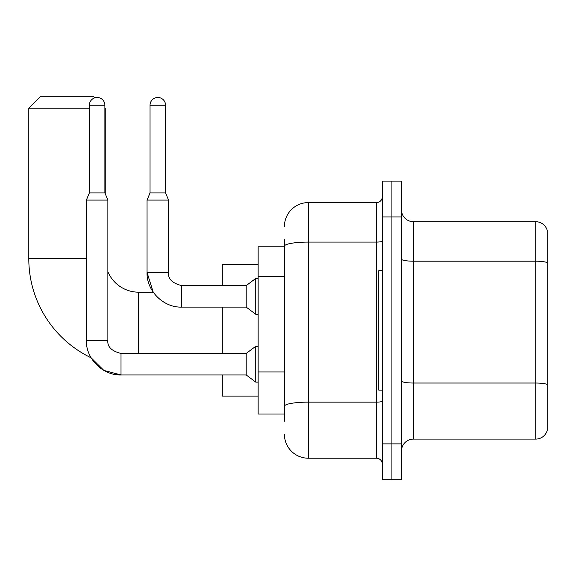 <?xml version="1.0" encoding="UTF-8"?>
<svg xmlns="http://www.w3.org/2000/svg" width="576" height="576" viewBox="0 0 576 576"><rect width="100%" height="100%" fill="white"/><g stroke="black" fill="none" stroke-linecap="round" stroke-linejoin="round"><path stroke-width="0.86" d="M284.414 269.237L284.414 239.623L284.414 246.787L258.142 246.787L258.142 414.014L284.414 414.014M284.414 421.186L284.414 239.623M284.414 226.483A23.89 23.89 0 0 1 308.304 202.594L308.304 458.215L376.387 458.215A5.969 5.969 0 0 1 382.363 464.184A5.969 5.969 0 0 0 376.387 458.215L376.387 202.594A5.969 5.969 0 0 0 382.363 196.625M382.363 443.88L382.363 479.714L391.918 479.714L391.918 443.88L391.918 479.714L401.472 479.714L401.472 443.88L391.918 443.88L391.918 216.929L391.918 443.88L382.363 443.88L382.363 216.929L391.918 216.929L391.918 181.094L391.918 216.929L401.472 216.929L401.472 443.88M401.472 216.929L401.472 181.094L382.363 181.094L382.363 216.929M308.304 202.594L376.387 202.594M284.414 410.436L284.414 379.123M308.304 458.215A23.89 23.89 0 0 1 284.414 434.326M401.472 451.044A11.945 11.945 0 0 1 413.417 439.099L535.73 439.099L535.73 221.71L413.417 221.71A11.945 11.945 0 0 1 401.472 209.765A11.945 11.945 0 0 0 413.417 221.71L413.417 439.099M547.2 230.306A11.945 11.945 0 0 0 535.73 221.71A11.945 11.945 0 0 1 547.2 230.306L547.2 430.502A11.945 11.945 0 0 1 535.73 439.099M121.01 353.477L121.01 374.954L103.86 370.411L91.102 357.79A109.894 109.894 0 0 1 28.8 258.732L28.8 108.23L40.745 96.286L93.305 96.286L94.838 97.826M138.694 353.455L138.694 292.183A33.444 33.444 0 0 1 107.87 271.728M104.89 107.87L104.89 108.23M89.359 108.23L28.8 108.23M105.25 193.781L105.25 108.23M222.307 307.109L222.307 353.455M222.307 374.954L222.307 396.101L258.142 396.101M258.142 264.708L222.307 264.708L222.307 285.61M382.363 270.677L378.778 270.677L378.778 390.125L382.363 390.125M104.89 192.917L89.359 192.917L89.359 105.25A7.762 7.762 0 0 1 97.121 97.481A7.762 7.762 0 0 1 104.89 105.25L104.89 192.917L107.87 200.088L107.87 340.315C107.15 346.687 111.528 351.072 121.01 353.455L246.197 353.455L246.197 374.954L121.01 374.954C102.73 375.61 85.723 358.603 86.371 340.315L86.371 200.088L107.87 200.088M246.197 353.455L255.751 346.291L255.751 382.126L258.142 382.126M165.564 192.917L150.041 192.917L150.041 105.25A7.762 7.762 0 0 1 157.802 97.481A7.762 7.762 0 0 1 165.564 105.25L165.564 192.917L168.552 200.088L147.053 200.088L147.053 272.47L168.552 272.47C167.832 278.842 172.21 283.226 181.692 285.61L181.692 307.109C163.404 307.764 146.398 290.758 147.053 272.47L153.209 292.183L138.694 292.183M168.552 200.088L168.552 272.47C167.832 278.842 172.21 283.226 181.692 285.61L246.197 285.61L246.197 307.109L181.692 307.109M246.197 285.61L255.751 278.446L255.751 314.28L258.142 314.28M284.414 276.401L258.142 276.401M284.414 371.959L258.142 371.959M382.363 401.098A5.969 1.037 0 0 1 376.387 402.134L308.304 402.134A23.89 4.147 180 0 0 284.414 406.282M284.414 246.226A23.89 4.147 180 0 1 308.304 242.078L376.387 242.078A5.969 1.037 0 0 0 382.363 241.042M547.2 262.685A11.945 2.074 180 0 0 535.73 261.187L413.417 261.187A11.945 2.074 -0 0 1 401.472 259.114M547.2 384.516A11.945 2.074 180 0 0 535.73 383.026L413.417 383.026A11.945 2.074 0 0 1 401.472 380.952M28.8 258.732L86.371 258.732M86.371 340.315L107.87 340.315M89.359 105.25L104.89 105.25M150.041 105.25L165.564 105.25M246.197 374.954L255.751 382.126M255.751 346.291L258.142 346.291M89.359 192.917L86.371 200.088M246.197 307.109L255.751 314.28M150.041 192.917L147.053 200.088M255.751 278.446L258.142 278.446"/></g></svg>
